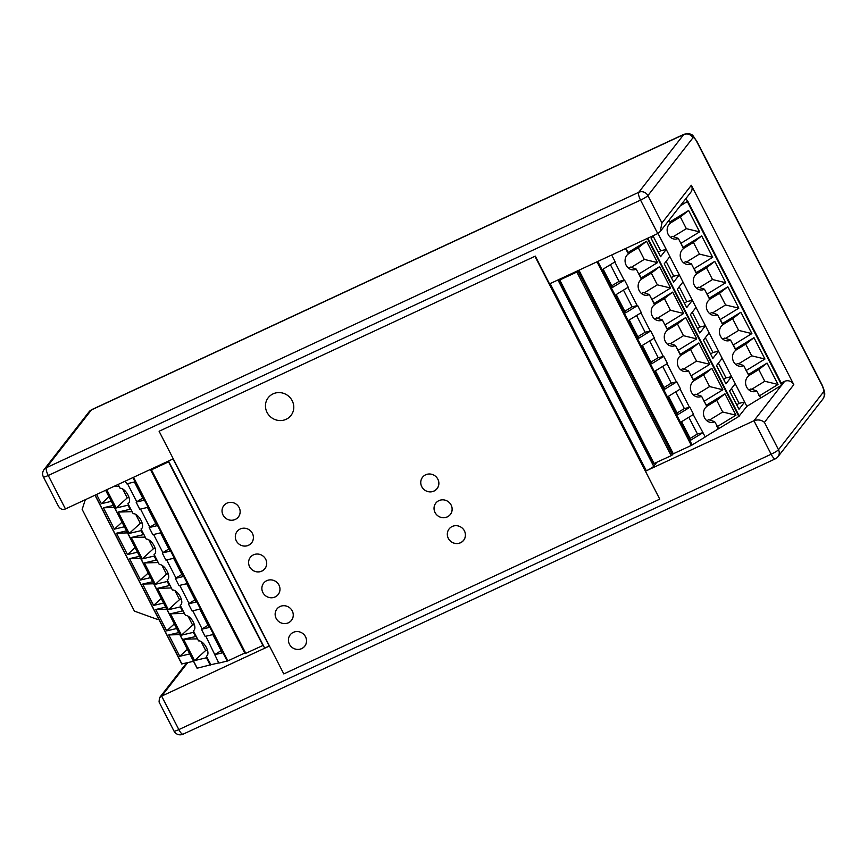 <?xml version="1.0" encoding="UTF-8"?>
<svg xmlns="http://www.w3.org/2000/svg" width="868" height="868" viewBox="0 0 868 868"><rect width="100%" height="100%" fill="white"/><g stroke="black" fill="none" stroke-linecap="round" stroke-linejoin="round"><path stroke-width="1.3" d="M174.001 731.073A6.922 6.922 0 0 0 183.083 734.187A6.922 1.92 -114.9 0 1 178.841 729.597A6.922 0.933 152.8 0 1 174.001 731.073L159.05 701.995L159.452 697.796L161.643 696.125L269.243 646.096A6.922 0.933 152.8 0 1 264.393 647.571L168.522 461.027M43.4 476.955L58.34 506.033C60.142 509.093 62.507 510.069 65.447 508.941L48.25 475.48A6.922 1.92 -114.9 0 1 46.427 467.689A6.922 6.586 -142.1 0 0 44.094 469.534A6.922 6.922 0 0 0 43.4 476.955A6.922 0.933 -27.2 0 0 48.25 475.48L640.551 200.107A6.922 0.933 -27.2 0 0 647.897 195.615A6.922 6.586 -142.1 0 0 638.729 192.316A6.922 1.92 65.1 0 0 640.551 200.107L657.749 233.568L550.149 283.597L646.345 470.781L753.945 420.752L771.142 454.224A6.922 1.92 65.1 0 0 775.384 458.814A6.922 6.922 0 0 0 777.923 456.785A6.922 6.586 -142.1 0 0 778.498 449.722A6.922 0.933 152.8 0 1 771.142 454.224L178.841 729.597L161.643 696.125L187.683 662.696M775.601 458.64A6.922 6.586 -142.1 0 0 777.923 456.785L822.918 399.02A6.922 6.586 -142.1 0 0 823.482 391.967L778.498 449.722L764.437 422.358C761.366 419.852 757.872 419.32 753.945 420.752L781.558 385.305M781.211 382.94L784.639 381.356A6.922 6.586 37.9 0 1 793.808 384.654L691.34 185.264A6.922 6.586 37.9 0 1 690.765 192.327L660.212 231.55L657.749 233.568M691.34 185.264L661.958 222.978L660.212 231.55M269.243 646.096L173.047 458.922L65.447 508.941M656.718 462.405L653.691 466.279A6.922 0.933 152.8 0 1 646.345 470.781M158.54 618.841L157.358 619.383L134.431 611.137L82.156 509.407L85.303 499.708M709.623 419.993L722.697 411.996L735.945 415.186L717.456 426.492L714.657 421.685A8.658 7.519 -103.3 0 1 710.176 422.336A8.658 7.519 -103.3 0 1 703.742 415.598A8.658 7.519 -103.3 0 1 706.487 406.701A8.658 7.519 -103.3 0 1 706.823 406.452L701.583 396.253A8.658 7.519 -103.3 0 1 697.112 396.904A8.658 7.519 -103.3 0 1 690.678 390.166A8.658 7.519 -103.3 0 1 693.413 381.269A8.658 7.519 -103.3 0 1 693.749 381.019L688.508 370.82A8.658 7.519 -103.3 0 1 684.038 371.471A8.658 7.519 -103.3 0 1 677.604 364.734A8.658 7.519 -103.3 0 1 680.338 355.837A8.658 7.519 -103.3 0 1 680.675 355.587L675.445 345.399A8.658 7.519 -103.3 0 1 670.975 346.039A8.658 7.519 -103.3 0 1 664.53 339.301A8.658 7.519 -103.3 0 1 667.275 330.404A8.658 7.519 -103.3 0 1 667.611 330.155L662.371 319.966A8.658 7.519 -103.3 0 1 657.901 320.607A8.658 7.519 -103.3 0 1 651.467 313.869A8.658 7.519 -103.3 0 1 654.201 304.972A8.658 7.519 -103.3 0 1 654.537 304.722L649.297 294.534A8.658 7.519 -103.3 0 1 644.826 295.174A8.658 7.519 -103.3 0 1 638.392 288.436A8.658 7.519 -103.3 0 1 641.126 279.539A8.658 7.519 -103.3 0 1 641.474 279.29L636.233 269.102L630.385 267.073L628.725 267.908A5.772 5.013 -103.3 0 1 628.399 268.093M578.902 270.23L576.84 272.042L559.751 279.995L558.938 280.245L559.795 279.116M630.385 267.073L628.725 267.908M636.233 269.102A8.658 7.519 -103.3 0 1 631.763 269.742A8.658 7.519 -103.3 0 1 625.329 263.015A8.658 7.519 -103.3 0 1 628.063 254.107A8.658 7.519 -103.3 0 1 628.399 253.857L625.535 248.552M627.369 254.725L628.399 253.857M644.273 259.402L638.262 247.706L646.541 241.239L657.521 262.603L644.273 259.402L631.21 267.398M638.262 247.706L628.356 253.771M685.763 198.739L687.803 201.202L782.176 384.817L760.715 398.054L756.733 390.958A8.658 7.519 -103.3 0 1 752.263 391.598A8.658 7.519 -103.3 0 1 745.829 384.86A8.658 7.519 -103.3 0 1 748.563 375.963A8.658 7.519 -103.3 0 1 748.9 375.714L743.67 365.526A8.658 7.519 -103.3 0 1 739.189 366.166A8.658 7.519 -103.3 0 1 732.755 359.428A8.658 7.519 -103.3 0 1 735.5 350.531A8.658 7.519 -103.3 0 1 735.836 350.281L730.596 340.093A8.658 7.519 -103.3 0 1 726.125 340.733A8.658 7.519 -103.3 0 1 719.691 334.006A8.658 7.519 -103.3 0 1 722.426 325.099A8.658 7.519 -103.3 0 1 722.762 324.849L717.521 314.661A8.658 7.519 -103.3 0 1 713.051 315.301A8.658 7.519 -103.3 0 1 706.617 308.574A8.658 7.519 -103.3 0 1 709.351 299.666A8.658 7.519 -103.3 0 1 709.688 299.417L704.458 289.228A8.658 7.519 -103.3 0 1 699.988 289.869A8.658 7.519 -103.3 0 1 693.543 283.142A8.658 7.519 -103.3 0 1 696.288 274.234A8.658 7.519 -103.3 0 1 696.624 273.984L691.384 263.796A8.658 7.519 -103.3 0 1 686.913 264.436A8.658 7.519 -103.3 0 1 680.479 257.709A8.658 7.519 -103.3 0 1 683.214 248.801A8.658 7.519 -103.3 0 1 683.55 248.552L678.309 238.364L672.461 236.335L670.812 237.17A5.772 5.013 -103.3 0 1 670.487 237.355M747.88 376.582L748.9 375.714M756.733 390.958L750.885 388.929L749.225 389.765A5.772 5.013 -103.3 0 1 748.9 389.949M678.309 238.364A8.658 7.519 -103.3 0 1 673.839 239.004A8.658 7.519 -103.3 0 1 667.405 232.277A8.658 7.519 -103.3 0 1 670.139 223.369A8.658 7.519 -103.3 0 1 670.487 223.119L668.924 220.363M658.009 233.449L666.233 249.441L660.581 256.7L651.163 238.385L653.311 235.64M760.292 398.152L746.871 406.354L666.233 249.441L660.667 250.754L658.28 252.219M734.805 351.149L735.836 350.281M743.67 365.526L737.811 363.497L736.162 364.332A5.772 5.013 -103.3 0 1 735.836 364.517M750.885 388.929L749.225 389.765M767.052 363.095L778.032 384.459L764.773 381.258L758.762 369.562L767.052 363.095L748.563 374.401L745.851 370.028M737.811 363.497L736.162 364.332M669.456 223.987L670.487 223.119M672.461 236.335L670.812 237.17M691.384 263.796L685.536 261.767L683.875 262.603A5.772 5.013 -103.3 0 1 683.55 262.787M682.53 249.42L683.55 248.552M685.536 261.767L683.875 262.603M704.458 289.228L698.61 287.2L696.95 288.035A5.772 5.013 -103.3 0 1 696.624 288.219M698.61 287.2L696.95 288.035M695.593 274.852L696.624 273.984M717.521 314.661L711.673 312.632L710.013 313.467A5.772 5.013 -103.3 0 1 709.698 313.652M711.673 312.632L710.013 313.467M730.596 340.093L724.747 338.064L723.087 338.9A5.772 5.013 -103.3 0 1 722.762 339.084M724.747 338.064L723.087 338.9M708.668 300.285L709.688 299.417M721.742 325.717L722.762 324.849M673.286 236.66L686.36 228.675L699.608 231.864L681.12 243.17L680.49 242.866M682.888 247.521L681.12 243.17M669.814 222.089L669.206 220.005M699.608 231.864L688.628 210.501L670.139 221.807M746.469 370.332L764.958 359.026L753.977 337.663L735.489 348.969L733.395 344.9L751.883 333.594L740.903 312.23L722.415 323.536L720.332 319.467L738.82 308.162L727.84 286.798L709.351 298.104L707.257 294.035L725.746 282.729L714.765 261.366L696.277 272.671L694.183 268.603L712.671 257.297L701.702 235.933L683.203 247.239M778.032 384.459L759.533 395.765L758.914 395.461M760.715 398.054L759.533 395.765M782.166 384.817L687.803 201.202L680.1 206.02M764.958 359.026L751.71 355.826L738.635 363.822M751.71 355.826L745.699 344.129L735.782 350.195M686.36 228.675L680.338 216.967L670.432 223.033M680.338 216.967L688.628 210.501M705.793 407.32L706.823 406.452M714.657 421.685L708.798 419.667L707.149 420.503A5.772 5.013 -103.3 0 1 706.823 420.676M611.734 285.843L619.003 281.395L624.146 280.18L614.794 261.984M624.808 311.276L632.078 306.827L637.22 305.612L627.868 287.416M637.871 336.697L645.141 332.26L650.284 331.044L640.942 312.849M650.946 362.13L658.215 357.692L663.358 356.477L654.005 338.281M664.02 387.562L671.279 383.124L676.422 381.909L667.08 363.714M677.083 412.994L684.353 408.557L689.496 407.342L680.143 389.146M693.217 414.579L702.982 432.665L690.971 440.011L681.564 421.707L693.575 414.361L689.919 407.233L677.897 414.579L668.49 396.275L680.501 388.929L676.845 381.811L664.834 389.157L655.416 370.842L667.438 363.497L663.77 356.379L651.76 363.725L642.353 345.41L654.364 338.064L650.707 330.947L638.696 338.292L629.278 319.977L641.289 312.632L637.633 305.514L625.622 312.86L616.215 294.545L628.226 287.2L624.559 280.082L612.548 287.427L603.141 269.113L615.152 261.767L611.669 254.997M746.871 406.354L738.842 416.423L705.141 436.875M718.216 428.879L716.838 426.199M692.718 381.887L693.749 381.019M701.583 396.253L695.735 394.235L694.075 395.07A5.772 5.013 -103.3 0 1 693.749 395.255M708.798 419.667L707.149 420.503M735.945 415.186L724.964 393.822L706.476 405.128L703.764 400.766M722.697 411.996L716.686 400.3L724.964 393.822M695.735 394.235L694.075 395.07M649.297 294.534L643.448 292.505L641.799 293.341A5.772 5.013 -103.3 0 1 641.474 293.525M640.443 280.158L641.474 279.29M643.448 292.505L641.799 293.341M662.371 319.966L656.523 317.938L654.863 318.773A5.772 5.013 -103.3 0 1 654.537 318.957M656.523 317.938L654.863 318.773M653.517 305.59L654.537 304.722M675.445 345.399L669.597 343.37L667.937 344.205A5.772 5.013 -103.3 0 1 667.611 344.39M669.597 343.37L667.937 344.205M688.508 370.82L682.66 368.802L681 369.638A5.772 5.013 -103.3 0 1 680.686 369.822M682.66 368.802L681 369.638M666.581 331.023L667.611 330.155M679.655 356.455L680.675 355.587M716.686 400.3L706.769 406.354M646.541 241.239L628.052 252.545L625.915 248.378M657.521 262.603L639.032 273.908L638.414 273.604M704.382 401.059L722.87 389.754L711.89 368.39L693.402 379.707L691.319 375.627L709.807 364.321L698.827 342.969L680.338 354.274L678.244 350.205L696.733 338.889L685.753 317.536L667.264 328.842L665.17 324.773L683.659 313.467L672.689 292.104L654.19 303.409L652.107 299.341L670.595 288.035L659.615 266.671L641.126 277.977L639.032 273.908M718.628 428.781L717.456 426.492M670.595 288.035L657.347 284.834L651.325 273.138L659.615 266.671M651.325 273.138L641.419 279.192M722.87 389.754L709.623 386.564L696.559 394.56M709.623 386.564L703.612 374.868L693.706 380.922M709.807 364.321L696.548 361.131L683.485 369.128M696.548 361.131L690.537 349.435L680.631 355.489M691.319 375.627L690.689 375.334M690.537 349.435L698.827 342.969M703.612 374.868L711.89 368.39M696.733 338.889L683.485 335.699L677.474 324.003L667.557 330.057M677.474 324.003L685.753 317.536M665.17 324.773L664.552 324.469M683.659 313.467L670.411 310.267L657.347 318.263M670.411 310.267L664.4 298.57L654.494 304.625M664.4 298.57L672.689 292.104M652.107 299.341L651.477 299.037M657.347 284.834L644.273 292.831M683.485 335.699L670.411 343.695M678.244 350.205L677.626 349.902M578.956 270.208L673.308 453.79L691.362 445.403L705.207 436.995L702.982 432.665M736.693 404.814L739.091 403.349L744.646 402.036L739.004 409.284L729.587 390.98L735.239 383.721M718.411 363.117L726.017 377.916L731.583 376.603L725.93 383.851L716.523 365.547L722.165 358.289M710.556 353.949L712.953 352.484L718.509 351.171L712.856 358.419L703.449 340.115L709.102 332.856M697.492 328.516L699.879 327.052L705.434 325.739L699.792 332.997L690.375 314.683L696.028 307.424M684.418 303.084L686.805 301.619L692.371 300.306L686.718 307.565L677.311 289.25L682.964 281.991M671.344 277.651L673.742 276.187L679.297 274.874L673.644 282.133L664.237 263.818L669.89 256.559M764.773 381.258L751.71 389.255M673.308 453.79L671.214 455.667L653.311 463.859L559.003 280.255M723.63 379.381L726.017 377.916M731.485 388.549L739.091 403.349M733.395 344.9L732.776 344.596M720.332 319.467L719.702 319.164M707.257 294.035L706.639 293.731M694.183 268.603L693.565 268.299M712.671 257.297L699.424 254.096L693.413 242.4L683.507 248.465M693.413 242.4L701.702 235.933M699.424 254.096L686.36 262.093M725.746 282.729L712.498 279.529L706.487 267.832L696.57 273.897M706.487 267.832L714.765 261.366M712.498 279.529L699.424 287.525M738.82 308.162L725.572 304.961L719.55 293.265L709.644 299.33M719.55 293.265L727.84 286.798M725.572 304.961L712.498 312.957M751.883 333.594L738.635 330.393L732.625 318.697L722.718 324.762M732.625 318.697L740.903 312.23M738.635 330.393L725.572 338.39M745.699 344.129L753.977 337.663M758.762 369.562L748.856 375.616M610.41 264.675L619.003 281.395M623.474 290.107L632.078 306.827M636.548 315.529L645.141 332.26M649.622 340.961L658.215 357.692M662.685 366.394L671.279 383.124M675.76 391.826L684.353 408.557M690.158 438.427L697.427 433.989L702.57 432.774M688.823 417.258L697.427 433.989M653.061 235.955L660.667 250.754M666.136 261.387L673.742 276.187M679.199 286.82L686.805 301.619M692.273 312.252L699.879 327.052M705.337 337.685L712.953 352.484M118.135 484.452L120.099 488.283A8.658 4.123 58.6 0 1 127.52 494.142A8.658 4.123 58.6 0 1 128.703 503.049A8.658 4.123 58.6 0 1 127.932 503.527L133.173 513.715A8.658 4.123 58.6 0 1 140.594 519.574A8.658 4.123 58.6 0 1 141.766 528.471A8.658 4.123 58.6 0 1 141.007 528.959L146.247 539.147A8.658 4.123 58.6 0 1 153.658 545.006A8.658 4.123 58.6 0 1 154.84 553.903A8.658 4.123 58.6 0 1 154.07 554.392L159.311 564.58A8.658 4.123 58.6 0 1 166.732 570.439A8.658 4.123 58.6 0 1 167.904 579.336A8.658 4.123 58.6 0 1 167.144 579.824L172.385 590.012A8.658 4.123 58.6 0 1 179.806 595.86A8.658 4.123 58.6 0 1 180.978 604.768A8.658 4.123 58.6 0 1 180.218 605.256L185.448 615.445A8.658 4.123 58.6 0 1 192.87 621.293A8.658 4.123 58.6 0 1 194.052 630.201A8.658 4.123 58.6 0 1 193.282 630.689L198.522 640.877A8.658 4.123 58.6 0 1 205.944 646.725A8.658 4.123 58.6 0 1 207.116 655.633A8.658 4.123 58.6 0 1 206.356 656.11L210.87 664.758L218.725 662.892M201.083 641.539L205.683 650.479L207.43 650.056M96.587 494.467L101.339 503.711L111.321 501.346M108.967 496.767L101.339 503.711M113.968 486.384L119.057 486.243M205.683 650.479L194.562 660.591L183.582 639.228L197.47 638.837M179.817 634.627L168.772 634.931L178.765 632.577M168.772 634.931L179.752 656.295L189.745 653.94M165.69 607.144L155.708 609.51L166.689 630.862L176.671 628.508M152.627 581.712L142.634 584.077L153.614 605.43L163.596 603.076M139.553 556.279L129.571 558.645L140.54 580.008L150.533 577.643M126.478 530.847L116.496 533.212L127.477 554.576L137.459 552.211M113.415 505.415L103.422 507.78L114.402 529.144L124.395 526.778M181.879 663.922L193.531 661.308M150.728 470.076L245.026 653.68L263.243 645.325M205.879 636.233L218.844 663.109L227.883 660.884L244.711 653.051M105.668 490.246L197.079 668.219L210.87 664.758M103.422 507.78L114.468 507.465M187.39 649.362L179.752 656.295M192.804 610.801L202.103 628.888L201.452 629.289L209.166 627.466L199.759 609.152L192.045 610.974L188.389 603.857L196.103 602.034L186.685 583.719L178.971 585.542L175.314 578.424L183.029 576.602L173.622 558.287L165.907 560.11L162.251 552.992L169.954 551.169L160.547 532.854L152.833 534.688L149.177 527.56L156.891 525.737L147.473 507.422L139.77 509.256L136.102 502.127L143.817 500.304L134.41 481.99L126.695 483.823L125.307 481.111M179.741 585.368L189.04 603.455L188.389 603.857M166.667 559.936L175.965 578.034L175.314 578.424M153.593 534.504L162.891 552.601L162.251 552.992M140.529 509.071L149.828 527.169L149.177 527.56M142.688 498.102L136.753 501.737L127.455 483.639M106.753 489.736L116.138 507.997L128.008 505.187L130.102 509.256L130.949 509.256M122.659 488.944L127.26 497.885L116.138 507.997M127.26 497.885L129.017 497.472M194.562 660.591L206.432 657.781L210.219 665.148M183.582 639.228L196.309 636.418M130.102 509.256L118.232 512.066L129.213 533.429L141.083 530.619L143.166 534.688L131.296 537.498L142.276 558.862L154.146 556.052L156.24 560.12L144.37 562.931L155.35 584.294L167.22 581.484L169.314 585.553L157.444 588.363L168.414 609.727L180.294 606.916L182.378 610.985L170.508 613.795L181.488 635.159L193.358 632.349L195.452 636.418M170.508 613.795L184.407 613.405M188.02 616.106L192.609 625.047L181.488 635.159M192.609 625.047L194.367 624.624M193.911 631.763L193.358 632.349M206.985 657.195L206.432 657.781M128.562 504.612L128.008 505.187M118.232 512.066L132.12 511.675M135.733 514.377L140.323 523.317L142.081 522.905M148.808 539.809L153.397 548.75L155.155 548.326M131.296 537.498L145.195 537.108M143.166 534.688L144.023 534.688M153.397 548.75L142.276 558.862M154.71 555.466L154.146 556.052M140.323 523.317L129.213 533.429M141.636 530.033L141.083 530.619M161.871 565.242L166.472 574.182L168.229 573.759M166.472 574.182L155.35 584.294M167.774 580.898L167.22 581.484M169.314 585.553L170.161 585.553M157.444 588.363L171.332 587.972M174.945 590.674L179.535 599.614L181.293 599.191M179.535 599.614L168.414 609.727M180.848 606.331L180.294 606.916M182.378 610.985L183.235 610.985M156.24 560.12L157.097 560.12M144.37 562.931L158.269 562.54M136.753 501.737L136.102 502.127M151.509 468.926L150.663 470.055L151.466 469.805L168.88 461.711M214.526 654.722L222.241 652.899L212.834 634.584L205.119 636.407L201.452 629.289M174.316 623.929L166.689 630.862M155.708 609.51L166.754 609.195M161.253 598.497L153.614 605.43M142.634 584.077L153.679 583.763M148.178 573.064L140.54 580.008M129.571 558.645L140.605 558.33M135.104 547.632L127.477 554.576M116.496 533.212L127.542 532.898M122.041 522.2L114.402 529.144M221.112 650.696L215.177 654.32M208.038 625.264L202.103 628.888M194.964 599.831L189.04 603.455M181.9 574.399L175.965 578.034M168.826 548.967L162.891 552.601M155.763 523.534L149.828 527.169M535.035 256.472L659.756 499.143L283.803 673.926L159.094 431.255L535.306 256.125L159.094 431.255M535.306 256.125L659.756 499.143M253.478 554.847A9.233 8.788 -142.1 0 0 252.262 569.907A9.233 8.788 -142.1 0 0 264.556 557.506A9.233 8.788 -142.1 0 0 253.478 554.847M425.635 474.807A9.233 8.788 -142.1 0 0 424.419 489.867A9.233 8.788 -142.1 0 0 436.712 477.465A9.233 8.788 -142.1 0 0 425.635 474.807M266.747 580.681A9.233 8.788 -142.1 0 0 265.532 595.752A9.233 8.788 -142.1 0 0 277.836 583.35A9.233 8.788 -142.1 0 0 266.747 580.681M438.915 500.641A9.233 8.788 -142.1 0 0 437.7 515.711A9.233 8.788 -142.1 0 0 449.993 503.31A9.233 8.788 -142.1 0 0 438.915 500.641M280.028 606.526A9.233 8.788 -142.1 0 0 278.812 621.586A9.233 8.788 -142.1 0 0 291.116 609.184A9.233 8.788 -142.1 0 0 280.028 606.526M452.195 526.485A9.233 8.788 -142.1 0 0 450.98 541.545A9.233 8.788 -142.1 0 0 463.273 529.144A9.233 8.788 -142.1 0 0 452.195 526.485M293.308 632.36A9.233 8.788 -142.1 0 0 292.093 647.43A9.233 8.788 -142.1 0 0 304.386 635.029A9.233 8.788 -142.1 0 0 293.308 632.36M273.084 393.855A14.431 13.725 -142.1 0 0 268.234 397.707A14.431 13.725 -142.1 0 0 271.185 417.399A14.431 13.725 -142.1 0 0 291.008 415.436A14.431 13.725 -142.1 0 0 290.4 398.021A14.431 13.725 -142.1 0 0 273.084 393.855M226.917 503.169A9.233 8.788 -142.1 0 0 225.702 518.239A9.233 8.788 -142.1 0 0 237.995 505.827A9.233 8.788 -142.1 0 0 226.917 503.169M240.197 529.003A9.233 8.788 -142.1 0 0 238.982 544.073A9.233 8.788 -142.1 0 0 251.275 531.672A9.233 8.788 -142.1 0 0 240.197 529.003M434 491.082A9.233 8.788 37.9 0 1 422.532 477.27A9.233 8.788 37.9 0 1 435.215 476.011A9.233 8.788 37.9 0 1 434 491.082M447.28 516.916A9.233 8.788 37.9 0 1 435.812 503.104A9.233 8.788 37.9 0 1 448.496 501.856A9.233 8.788 37.9 0 1 447.28 516.916M460.561 542.76A9.233 8.788 37.9 0 1 449.092 528.948A9.233 8.788 37.9 0 1 461.776 527.69A9.233 8.788 37.9 0 1 460.561 542.76M235.282 519.444A9.233 8.788 37.9 0 1 223.814 505.632A9.233 8.788 37.9 0 1 236.497 504.373A9.233 8.788 37.9 0 1 235.282 519.444M248.563 545.278A9.233 8.788 37.9 0 1 237.094 531.466A9.233 8.788 37.9 0 1 249.778 530.218A9.233 8.788 37.9 0 1 248.563 545.278M261.832 571.122A9.233 8.788 37.9 0 1 250.364 557.31A9.233 8.788 37.9 0 1 263.047 556.052A9.233 8.788 37.9 0 1 261.832 571.122M288.393 622.801A9.233 8.788 37.9 0 1 276.925 608.989A9.233 8.788 37.9 0 1 289.608 607.73A9.233 8.788 37.9 0 1 288.393 622.801M275.113 596.956A9.233 8.788 37.9 0 1 263.644 583.144A9.233 8.788 37.9 0 1 276.328 581.896A9.233 8.788 37.9 0 1 275.113 596.956M301.673 648.635A9.233 8.788 37.9 0 1 290.205 634.823A9.233 8.788 37.9 0 1 302.889 633.575A9.233 8.788 37.9 0 1 301.673 648.635M286.158 419.287A14.431 13.725 37.9 0 1 268.841 415.121A14.431 13.725 37.9 0 1 268.234 397.707A14.431 13.725 37.9 0 1 288.057 395.743A14.431 13.725 37.9 0 1 291.008 415.436A14.431 13.725 37.9 0 1 286.158 419.287M89.089 411.768A6.922 6.586 37.9 0 1 91.411 409.924A12.987 3.602 -114.9 0 1 91.824 409.587L89.089 411.768L44.094 469.534M46.427 467.689L91.411 409.924L683.724 134.551L638.729 192.316L46.427 467.689M661.958 222.978L647.897 195.615L692.892 137.849A6.922 6.586 -142.1 0 0 683.724 134.551A12.987 3.602 65.1 0 1 684.125 134.214L91.824 409.587M692.892 137.849A6.065 1.682 -114.9 0 1 696.787 141.712A6.922 0.933 -27.2 0 0 696.917 141.354C692.056 135.256 693.901 133.021 684.125 134.214M696.787 141.712L821.898 385.142A6.922 0.933 -27.2 0 0 822.018 384.784L696.917 141.354M821.898 385.142A6.065 1.682 -114.9 0 1 823.482 391.967M784.639 381.356L782.079 384.632M764.437 422.358L793.808 384.654M653.691 466.279L557.94 279.973M781.699 385.218L687.337 201.593M738.842 416.423L647.354 238.407M739.286 416.087L647.854 238.179M654.114 463.61L559.751 279.995M671.214 455.667L576.84 272.042M672.44 454.919L578.066 271.293M691.362 445.403L597.01 261.81M692.132 444.991L597.802 261.442M95.133 495.14L181.944 664.053M105.755 490.203L197.242 668.219M168.566 461.863L262.928 645.477M151.466 469.805L245.839 653.43M133.531 477.291L227.883 660.884M132.902 477.584L227.232 661.123M822.918 399.02C824.383 395.157 826.564 395.624 822.018 384.784M775.384 458.814L183.083 734.187M159.452 697.796L186.587 662.957M558.938 280.245L653.311 463.859M197.079 668.219L105.625 490.268M181.781 664.053L95.003 495.205M245.026 653.68L150.663 470.055"/></g></svg>
